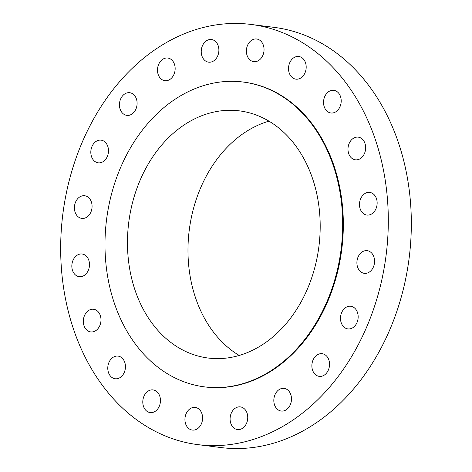 <?xml version="1.0" encoding="UTF-8"?>
<svg xmlns="http://www.w3.org/2000/svg" width="472" height="472" viewBox="0 0 472 472"><rect width="100%" height="100%" fill="white"/><g stroke="black" fill="none" stroke-linecap="round" stroke-linejoin="round"><path stroke-width="0.71" d="M75.154 212.335A11.417 8.785 -82.8 0 0 81.803 218.4A11.417 8.785 -82.8 0 0 90.217 213.444A11.417 8.785 -82.8 0 0 91.326 201.815A11.417 8.785 -82.8 0 0 84.677 195.744A11.417 8.785 -82.8 0 0 76.263 200.706A11.417 8.785 -82.8 0 0 75.154 212.335M91.562 156.751A11.417 8.785 -82.8 0 0 98.211 162.822A11.417 8.785 -82.8 0 0 106.625 157.86A11.417 8.785 -82.8 0 0 107.734 146.231A11.417 8.785 -82.8 0 0 101.085 140.166A11.417 8.785 -82.8 0 0 92.671 145.122A11.417 8.785 -82.8 0 0 91.562 156.751M120.189 109.297A11.417 8.785 -82.8 0 0 126.838 115.369A11.417 8.785 -82.8 0 0 135.252 110.413A11.417 8.785 -82.8 0 0 136.361 98.784A11.417 8.785 -82.8 0 0 129.712 92.713A11.417 8.785 -82.8 0 0 121.298 97.669A11.417 8.785 -82.8 0 0 120.189 109.297M158.232 74.623A11.417 8.785 -82.8 0 0 164.881 80.694A11.417 8.785 -82.8 0 0 173.301 75.732A11.417 8.785 -82.8 0 0 174.41 64.103A11.417 8.785 -82.8 0 0 167.761 58.038A11.417 8.785 -82.8 0 0 159.341 62.994A11.417 8.785 -82.8 0 0 158.232 74.623M201.975 56.115A11.417 8.785 -82.8 0 0 208.624 62.18A11.417 8.785 -82.8 0 0 217.037 57.224A11.417 8.785 -82.8 0 0 218.147 45.595A11.417 8.785 -82.8 0 0 211.497 39.524A11.417 8.785 -82.8 0 0 203.084 44.486A11.417 8.785 -82.8 0 0 201.975 56.115M247.127 55.584A11.417 8.785 -82.8 0 0 253.771 61.655A11.417 8.785 -82.8 0 0 262.19 56.693A11.417 8.785 -82.8 0 0 263.299 45.064A11.417 8.785 -82.8 0 0 256.65 38.999A11.417 8.785 -82.8 0 0 248.237 43.955A11.417 8.785 -82.8 0 0 247.127 55.584M289.271 73.089A11.417 8.785 -82.8 0 0 295.914 79.154A11.417 8.785 -82.8 0 0 304.334 74.198A11.417 8.785 -82.8 0 0 305.443 62.569A11.417 8.785 -82.8 0 0 298.794 56.498A11.417 8.785 -82.8 0 0 290.38 61.46A11.417 8.785 -82.8 0 0 289.271 73.089M324.282 106.908A11.417 8.785 -82.8 0 0 330.931 112.979A11.417 8.785 -82.8 0 0 339.344 108.023A11.417 8.785 -82.8 0 0 340.454 96.394A11.417 8.785 -82.8 0 0 333.804 90.323A11.417 8.785 -82.8 0 0 325.391 95.279A11.417 8.785 -82.8 0 0 324.282 106.908M348.731 153.742A11.417 8.785 -82.8 0 0 355.381 159.807A11.417 8.785 -82.8 0 0 363.794 154.851A11.417 8.785 -82.8 0 0 364.903 143.222A11.417 8.785 -82.8 0 0 358.26 137.151A11.417 8.785 -82.8 0 0 349.841 142.113A11.417 8.785 -82.8 0 0 348.731 153.742M360.23 208.996A11.417 8.785 -82.8 0 0 366.88 215.061A11.417 8.785 -82.8 0 0 375.293 210.105A11.417 8.785 -82.8 0 0 376.402 198.476A11.417 8.785 -82.8 0 0 369.753 192.405A11.417 8.785 -82.8 0 0 361.34 197.367A11.417 8.785 -82.8 0 0 360.23 208.996M357.646 267.264A11.417 8.785 -82.8 0 0 364.296 273.329A11.417 8.785 -82.8 0 0 372.715 268.373A11.417 8.785 -82.8 0 0 373.824 256.744A11.417 8.785 -82.8 0 0 367.175 250.673A11.417 8.785 -82.8 0 0 358.755 255.635A11.417 8.785 -82.8 0 0 357.646 267.264M341.244 322.842A11.417 8.785 -82.8 0 0 347.888 328.913A11.417 8.785 -82.8 0 0 356.307 323.951A11.417 8.785 -82.8 0 0 357.416 312.322A11.417 8.785 -82.8 0 0 350.767 306.257A11.417 8.785 -82.8 0 0 342.347 311.213A11.417 8.785 -82.8 0 0 341.244 322.842M312.611 370.296A11.417 8.785 -82.8 0 0 319.261 376.361A11.417 8.785 -82.8 0 0 327.68 371.405A11.417 8.785 -82.8 0 0 328.789 359.776A11.417 8.785 -82.8 0 0 322.14 353.705A11.417 8.785 -82.8 0 0 313.721 358.667A11.417 8.785 -82.8 0 0 312.611 370.296M274.568 404.97A11.417 8.785 -82.8 0 0 281.218 411.041A11.417 8.785 -82.8 0 0 289.631 406.085A11.417 8.785 -82.8 0 0 290.74 394.456A11.417 8.785 -82.8 0 0 284.097 388.385A11.417 8.785 -82.8 0 0 275.678 393.341A11.417 8.785 -82.8 0 0 274.568 404.97M230.832 423.478A11.417 8.785 -82.8 0 0 237.475 429.549A11.417 8.785 -82.8 0 0 245.894 424.593A11.417 8.785 -82.8 0 0 247.003 412.965A11.417 8.785 -82.8 0 0 240.354 406.893A11.417 8.785 -82.8 0 0 231.941 411.849A11.417 8.785 -82.8 0 0 230.832 423.478M185.679 424.009A11.417 8.785 -82.8 0 0 192.328 430.081A11.417 8.785 -82.8 0 0 200.742 425.119A11.417 8.785 -82.8 0 0 201.851 413.49A11.417 8.785 -82.8 0 0 195.202 407.424A11.417 8.785 -82.8 0 0 186.788 412.38A11.417 8.785 -82.8 0 0 185.679 424.009M143.535 406.504A11.417 8.785 -82.8 0 0 150.184 412.575A11.417 8.785 -82.8 0 0 158.598 407.619A11.417 8.785 -82.8 0 0 159.707 395.99A11.417 8.785 -82.8 0 0 153.058 389.919A11.417 8.785 -82.8 0 0 144.644 394.875A11.417 8.785 -82.8 0 0 143.535 406.504M108.525 372.685A11.417 8.785 -82.8 0 0 115.174 378.756A11.417 8.785 -82.8 0 0 123.587 373.794A11.417 8.785 -82.8 0 0 124.696 362.166A11.417 8.785 -82.8 0 0 118.047 356.1A11.417 8.785 -82.8 0 0 109.634 361.056A11.417 8.785 -82.8 0 0 108.525 372.685M72.576 270.603A11.417 8.785 -82.8 0 0 79.219 276.669A11.417 8.785 -82.8 0 0 87.639 271.713A11.417 8.785 -82.8 0 0 88.748 260.084A11.417 8.785 -82.8 0 0 82.099 254.013A11.417 8.785 -82.8 0 0 73.685 258.975A11.417 8.785 -82.8 0 0 72.576 270.603M84.069 325.857A11.417 8.785 -82.8 0 0 90.718 331.922A11.417 8.785 -82.8 0 0 99.138 326.966A11.417 8.785 -82.8 0 0 100.247 315.337A11.417 8.785 -82.8 0 0 93.598 309.266A11.417 8.785 -82.8 0 0 85.178 314.228A11.417 8.785 -82.8 0 0 84.069 325.857M197.809 444.618L220.837 447.544A211.769 162.934 -82.8 0 0 376.921 355.587A211.769 162.934 -82.8 0 0 397.483 139.93A211.769 162.934 -82.8 0 0 274.191 27.382L251.163 24.456A211.769 162.934 -82.8 0 0 95.079 116.413A211.769 162.934 -82.8 0 0 74.517 332.07A211.769 162.934 -82.8 0 0 197.809 444.618A211.769 162.934 -82.8 0 0 353.894 352.667A211.769 162.934 -82.8 0 0 374.461 137.004A211.769 162.934 -82.8 0 0 251.163 24.456M204.476 386.869L205.137 386.952A153.636 118.206 -82.8 0 0 318.37 320.24A153.636 118.206 -82.8 0 0 333.291 163.778A153.636 118.206 -82.8 0 0 243.841 82.128L243.186 82.045A153.636 118.206 -82.8 0 0 129.947 148.757A153.636 118.206 -82.8 0 0 115.026 305.213A153.636 118.206 -82.8 0 0 204.476 386.869A153.636 118.206 -82.8 0 0 317.715 320.158A153.636 118.206 -82.8 0 0 332.636 163.695A153.636 118.206 -82.8 0 0 243.186 82.045M135.611 291.826A124.573 95.845 -82.8 0 0 208.14 358.03A124.573 95.845 -82.8 0 0 299.95 303.938A124.573 95.845 -82.8 0 0 312.051 177.083A124.573 95.845 -82.8 0 0 239.522 110.879A124.573 95.845 -82.8 0 0 147.706 164.97A124.573 95.845 -82.8 0 0 135.611 291.826M268.963 121.145A124.573 95.845 -82.8 0 0 196.128 299.513A124.573 95.845 -82.8 0 0 239.215 355.451"/></g></svg>
